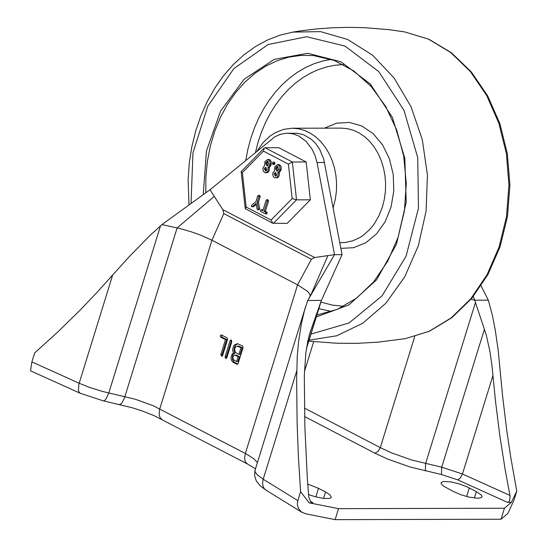 <?xml version="1.0" encoding="UTF-8"?>
<svg xmlns="http://www.w3.org/2000/svg" width="547" height="547" viewBox="0 0 547 547"><rect width="100%" height="100%" fill="white"/><g stroke="black" fill="none" stroke-linecap="round" stroke-linejoin="round"><path stroke-width="0.82" d="M308.474 494.522L315.086 496.703L323.516 498.44L329.444 498.447L330.921 497.777L331.277 497.011L330.032 494.946L326.368 492.437L318.484 488.314L307.701 484.068M476.375 491.63L481.237 494.96L482.071 496.341L481.64 497.49L477.996 498.296L468.895 497.086L460.854 494.727L453.757 491.685L443.767 486.276L441.511 484.293L441.012 482.707L443.473 481.435L451.59 482.003L459.542 484.006L467.145 486.892L476.375 491.63L474.379 498.071M504.437 508.238L511.349 502.331L516.771 491.131L514.009 500.061L507.944 513.325L501.038 519.233L504.437 508.238L338.538 508.655L309.144 502.837L300.597 491.671L298.43 457.374L297.103 422.906L296.638 379.652L297.233 356.658L298.505 342.313L301.349 323.94L304.351 311.065L307.694 300.57L321.41 300.344M257.398 462.482L253.972 458.878L246.663 454.167L153.269 405.737L135.465 399.296L102.289 391.392L89.216 387.29L79.165 383.242L31.883 361.902L30.557 370.832L80.265 393.266L103.308 400.855L132.333 407.775L142.022 410.906L154.063 415.631L247.429 463.965L255.449 468.793M501.038 519.233L335.133 519.65L305.739 513.831L301.294 511.869L298.293 508.204L297.349 504.498L297.582 501.565L300.597 491.671M222.82 209.645L223.805 213.583L311.414 259.257L314.662 257.528L222.82 209.645L210.021 189.747L274.895 136.764L280.474 134.275L286.327 133.229L297.903 133.345L303.51 134.712L311.311 139.225L315.838 143.724L319.639 149.235L323.708 158.972L342.06 254.635L334.518 254.656L317.034 162.514L324.576 162.5M516.771 491.131L510.679 456.854L506.823 431.029L502.645 396.479L498.16 350.066L495.213 329.773L492.382 315.27L488.321 300.159L474.693 300.187L486.304 335.12L489.9 351.29L491.917 365.054L495.5 401.252L499.814 435.638L505.209 469.88L510.077 496.122L509.681 500.662L508.765 501.907L507.52 502.344L511.349 502.331M309.144 502.837L312.973 502.83L310.607 501.503L308.829 497.592L307.346 478.905L304.891 427.522L304.317 375.844L305.766 353.417L307.831 341.096L309.944 332.843M225.473 339.653L220.653 337.137L220.263 335.879L220.817 334.976L221.542 334.976L227.053 337.855L227.586 339.441L222.608 355.509L221.747 356.275L220.851 354.593L225.473 339.653L226.732 339.653L221.911 337.137L221.856 335.14M222.369 355.967L222.109 354.593L226.732 339.653M220.653 337.137L221.911 337.137M220.783 337.068L222.041 337.068M225.61 358.388L225.084 356.801L230.055 340.726L230.916 339.96L231.812 341.649L226.841 357.717L225.61 358.388L226.335 358.388M226.595 358.176L226.342 356.794L231.559 340.268M236.331 353.061L238.902 354.394L240.16 354.394L242.225 347.728L238.656 346.135L235.88 346.716L234.82 348.316L234.608 349.731L235.073 351.714L236.331 353.061M238.902 354.394L240.967 347.728L242.225 347.728M240.967 347.728L237.405 346.135M234.123 360.199L236.687 361.54L237.945 361.54L239.456 356.651L236.154 355.126L234.137 355.318L233.213 356.268L232.858 357.772L233.2 359.222L234.123 360.199M236.687 361.54L238.198 356.658L239.456 356.651M238.198 356.658L234.895 355.126M233.59 353.088L232.776 350.743L232.748 348.842L233.603 346.155L234.656 344.815L237.377 343.694L242.54 345.93L243.073 347.516L238.095 363.584L236.872 364.254L232.783 362.039L231.395 360.076L230.964 357.512L232.037 354.244L233.063 353.294L234.848 353.088L233.966 350.025L234.656 346.552L236.099 344.651L237.993 343.748M237.815 364.09L234.041 362.039L232.4 359.27L232.543 355.735L233.295 354.244L234.848 353.088M321.376 300.433L310.04 332.535M307.694 300.57L334.518 254.656L314.662 257.528M310.279 295.982L309.24 293.301L307.024 290.963L297.568 284.85L311.414 259.257M247.429 463.965L245.582 462.133L244.817 460L244.646 457.381L245.364 453.477L297.568 284.85L211.949 240.215L223.805 213.583M31.883 361.902L34.646 352.972L57.866 331.92L80.354 309.875L96.723 292.713L128.839 257.111L149.769 235.73L161.96 224.591L210.021 189.747M161.816 419.323L160.353 418.065L159.211 415.351L159.478 409.826L211.949 240.215L200.64 235.121L190.294 231.484L179.69 228.537L161.96 224.591M317.034 162.514L315.045 155.58L312.098 149.249L306.115 141.352L298.669 135.916L293.192 133.878L287.51 133.195M473.319 296.474L474.693 300.187L470.988 299.298M488.321 300.159L481.1 285.842M335.133 519.65L338.538 508.655M321.78 299.53L342.06 254.635M333.164 207.778L335.332 199.306L336.391 191.429L336.59 183.443L335.926 175.491L334.422 167.738L332.097 160.333L329 153.413L325.192 147.122L320.74 141.577L315.742 136.887L310.293 133.147L304.494 130.425L298.457 128.771L292.303 128.224L283.633 129.359L275.298 132.668L270.095 136.032L263.039 142.664L257.124 150.965M288.385 164.114L292.187 198.561L271.08 220.024L272.762 223.258L287.161 223.374L310.347 199.805L306.17 161.974L278.806 147.711L264.98 147.738L264.167 148.107L263.469 151.129L288.385 164.114L292.344 162.001L264.98 147.738M310.347 199.805L296.522 199.84L292.344 162.001L306.17 161.974M266.17 167.546L265.493 168.49L266.17 170.849M265.883 212.311L265.651 213.959L260.434 211.306L260.803 209.727L262.854 210.732L266.095 200.277L266.697 199.737L267.326 200.92L264.085 211.374L265.883 212.311L267.141 212.311L266.909 213.959L265.651 213.959M261.808 209.795L263.032 210.164M264.085 211.374L265.343 211.374L267.141 212.311M266.697 199.737L267.955 199.737L268.577 200.913L265.343 211.374M268.105 161.297L267.032 163.512L267.715 165.85M277.965 166.438L276.891 168.654L277.575 170.985M267.968 167.56L268.167 170.24L267.018 172.202L265.022 172.681L263.257 171.156L262.847 168.517L263.592 166.691L264.666 165.837L264.933 161.625L267.845 159.43L269.527 160.592L270.218 162.821L269.637 165.529L267.968 167.56L269.329 167.82L269.09 171.156L267.572 172.606L265.555 172.749M266.854 169.885L265.555 167.355L264.235 168.49L265.527 171.04L266.854 169.885M268.789 163.635L267.49 161.105L266.163 162.268L265.774 163.512L267.073 166.042L268.406 164.886L268.789 163.635M267.462 159.396L269.856 159.71L271.346 161.864L270.888 165.522L269.227 167.56M268.071 167.82L269.329 167.82M268.18 167.464L269.439 167.457M272.331 163.307L273.131 162.144L273.76 163.321L272.96 164.483L272.331 163.307M273.131 162.144L274.389 162.138L275.011 163.321L274.218 164.483L272.96 164.483M276.03 172.688L275.353 173.631L276.03 175.984M258.334 195.375L258.957 196.558L257.199 202.24L258.403 208.797L257.91 209.829L257.111 209.186L256.119 203.429L252.331 206.698L251.415 206.438L251.606 205.255L255.969 201.604L257.726 195.915L258.334 195.375L259.586 195.375L260.215 196.551L258.457 202.24L259.661 208.797L258.881 209.822M256.283 204.366L253.589 206.691L251.989 206.834M277.322 164.538L278.963 164.565L280.372 165.385L281.206 167.006L281.261 168.934L280.748 170.664L279.086 172.695L279.373 174.89L278.717 176.695L277.432 177.748L274.874 177.823L273.452 176.838L272.659 174.343L273.117 172.367L274.526 170.979L274.792 166.76L277.705 164.572L279.387 165.734L280.078 167.963L279.496 170.664L277.828 172.702L278.149 174.397L277.691 176.305L276.543 177.577L275.414 177.891M276.714 175.026L275.414 172.496L274.095 173.631L275.387 176.182L276.714 175.026M278.649 168.777L277.35 166.247L276.023 167.403L275.633 168.654L276.932 171.177L278.266 170.021L278.649 168.777M277.931 172.961L279.189 172.961M277.828 172.702L279.086 172.695M278.04 172.599L279.298 172.599M257.91 209.829L259.169 209.822M258.403 208.797L259.661 208.797M252.331 206.698L253.589 206.691M257.199 202.24L258.457 202.24M271.08 220.024L246.164 207.033L245.247 208.667L272.762 223.258M292.187 198.561L296.522 199.84L273.336 223.408M246.164 207.033L242.362 172.585L241.159 171.601L264.167 148.107M323.564 498.447L325.561 492.006M315.824 496.902L318.484 488.314M466.646 496.526L469.305 487.938M112.661 275.018L78.871 384.254L78.433 390.476L79.117 392.247L80.265 393.266M160.517 225.843L108.785 392.985L106.091 398.941L104.436 400.63L103.308 400.855M214.287 196.38L177.112 227.942L124.586 397.573L122.227 402.51L120.976 403.918L119.444 404.431M297.835 500.601L263.203 479.22L262.574 483.035L263.093 486.474L264.208 488.553L265.863 490.05L302.094 512.416M304.611 416.541L374.825 453.162L387.666 459.104L410.045 466.988L441.477 474.522L457.764 479.883L507.52 502.344M457.764 479.883L460.376 477.996L462.454 473.996L441.723 467.179L411.877 460.048L391.809 452.978L380.295 447.651L304.453 408.103M509.961 495.438L462.454 473.996L492.984 375.399M425.34 470.953L425.587 463.603L475.432 302.621M441.477 474.522L441.723 467.179L484.423 329.246M374.825 453.162L377.991 451.542L380.295 447.651L414.688 336.583M312.973 502.83L310.388 501.23M220.851 354.593L222.109 354.593M225.084 356.801L226.342 356.794M230.055 340.726L231.313 340.726M238.396 346.388L239.654 346.388M235.634 355.318L236.892 355.318M236.872 364.254L237.596 364.254M233.425 362.463L234.684 362.456M310.997 329.643L309.123 335.714M320.487 302.976L306.539 348.036M308.658 298.922L311.817 292.754L327.899 255.613M296.706 370.989L263.203 479.22L257.295 474.775L255.333 472.17L254.977 470.502L305.623 306.703M313.684 341.649L304.392 371.673M404.623 31.89L428.944 39.261L451.494 52.827L471.329 71.965L487.651 95.834L499.814 123.431L507.342 153.598L509.927 185.091L507.466 216.591L500.061 246.786L487.999 274.43L471.774 298.361L452.013 317.568L429.518 331.215L405.224 338.675L429.094 331.332L451.296 317.807L470.885 298.676L487.042 274.758L499.076 247.053L506.481 216.735L508.942 185.091L506.358 153.461L498.83 123.171L486.686 95.506L470.441 71.65L450.776 52.594L428.52 39.152L404.623 31.89L388.76 29.647L364.76 27.699L348.692 27.35L332.624 27.76L316.604 28.929L300.686 30.858L292.775 32.102L279.873 35.206L267.333 40.075L255.305 46.645L243.928 54.83L233.323 64.525L223.614 75.609L214.909 87.958L207.299 101.427L200.865 115.868L195.682 131.095L191.806 146.952L189.269 163.245L188.12 179.799L189.016 204.975M339.796 242.711L345.294 242.492L352.665 240.844L359.721 237.603L363.064 235.415L369.259 229.979L372.063 226.773L374.654 223.265L379.098 215.463L382.462 206.8L384.356 199.197L385.409 191.327L385.608 183.334L384.951 175.389L383.44 167.635L381.115 160.23L378.018 153.31L374.21 147.02L369.765 141.475L364.767 136.784L359.311 133.044L353.512 130.323L347.475 128.668L341.328 128.121L292.303 128.224M340.87 248.372L353.608 247.695L365.772 242.765L376.527 233.911L385.15 221.747L391.037 207.101L393.799 190.971L393.238 174.466L389.396 158.698L382.531 144.764L373.122 133.605L361.799 125.981L349.348 122.419L336.61 123.164L324.467 128.155M331.133 59.349L322.402 61.086L313.828 63.835L305.479 67.575L297.431 72.272L289.739 77.893L282.478 84.395L275.695 91.718L269.445 99.807L263.791 108.593L258.772 118.002L254.423 127.964L250.793 138.391L247.9 149.208L245.767 160.312M318.846 308.665L331.68 311.523M320.891 302.06L332.268 305.089L343.851 306.265M343.325 64.56L334.86 65.264L326.477 66.973L318.251 69.66L310.245 73.298L302.532 77.872L295.175 83.335L288.228 89.646L281.753 96.744L275.804 104.58L270.43 113.085L265.671 122.186L261.575 131.813L258.17 141.878L255.49 152.312M316.87 315.045L337.451 309.308L356.678 298.067L373.69 281.801L387.72 261.213L398.113 237.227L404.404 210.916L406.291 183.457L403.7 156.093L396.732 130.049L385.731 106.501L371.181 86.494L353.759 70.925L334.258 60.471L313.54 55.575L301.335 55.356L289.199 57.059L277.315 60.655L265.856 66.091L254.991 73.291L244.878 82.146L235.675 92.525L227.504 104.272L220.503 117.222L214.759 131.177L210.369 145.933L207.388 161.276L205.863 176.968L205.822 192.79M316.282 316.952L348.877 304.952L376.63 279.77L396.479 244.188L406.23 202.123L404.807 158.227L392.37 117.338L370.292 83.971L341.007 61.811L307.749 53.291L274.191 59.37L244.024 79.356L220.591 111.055L206.465 150.965L203.21 194.684M310.976 334.094L349.034 322.969L382.004 295.948L406.079 256.167L418.462 208.209L417.737 157.632L403.973 110.275L378.77 71.609L345.041 46.105L306.689 36.717L268.139 44.519L233.843 68.614L207.778 106.221L192.941 152.975L191.053 203.498M309.096 340.172L336.665 335.803L362.702 323.291L385.799 303.312L404.698 276.939L418.38 245.617L426.092 211.033L427.433 175.067L422.311 139.663L411.023 106.74L394.168 78.091L372.664 55.261L347.673 39.487L320.556 31.623L292.775 32.102M261.056 209.795L262.314 209.795M267.326 200.92L268.577 200.913M270.02 164.278L271.278 164.271M269.637 165.529L270.888 165.522M266.163 162.268L267.421 162.261M265.774 163.512L267.032 163.512M273.76 163.321L275.011 163.321M273.562 163.943L274.82 163.943M242.362 172.585L263.469 151.129M279.879 169.413L281.137 169.413M279.496 170.664L280.748 170.664M276.023 167.403L277.281 167.403M275.633 168.654L276.891 168.654M258.957 196.558L260.215 196.551M306.409 348.842L321.445 300.269M265.863 490.05L260.235 485.873L256.338 481.025L254.581 475.74L255.073 470.003M405.224 338.675L377.847 342.183L357.129 343.338L336.371 343.229L308.802 341.109M260.803 209.727L262.061 209.727M257.767 209.85L259.025 209.843M245.247 208.667L241.159 171.601"/></g></svg>
